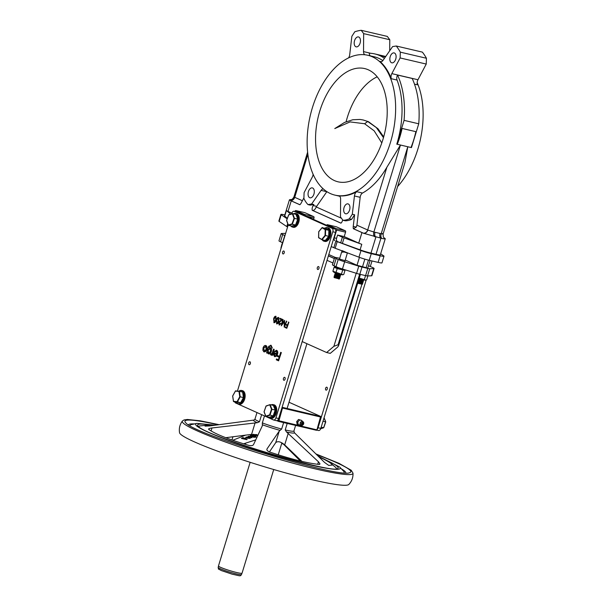 <?xml version="1.0" encoding="UTF-8"?>
<svg xmlns="http://www.w3.org/2000/svg" width="606" height="606" viewBox="0 0 606 606"><rect width="100%" height="100%" fill="white"/><g stroke="black" fill="none" stroke-linecap="round" stroke-linejoin="round"><path stroke-width="0.91" d="M390.378 142.675A71.834 42.223 103.2 0 1 335.02 195.14A71.834 42.223 103.2 0 1 312.393 107.724A71.834 42.223 103.2 0 1 367.751 55.26A71.834 42.223 103.2 0 1 390.378 142.675M338.739 195.821A71.834 42.223 -76.8 0 0 356.79 191.708A4.363 2.56 -76.8 0 0 354.715 194.67A4.363 2.56 -76.8 0 0 354.442 195.973L352.313 214.236L349.351 218.804A35.951 21.134 103.2 0 1 342.943 220.266L340.481 216.933L340.617 199.116A4.363 2.56 -76.8 0 0 338.928 195.852A4.363 2.56 -76.8 0 0 338.739 195.821L339.102 195.905M384.075 237.893A10.469 0.962 -163 0 1 384.613 238.173C385.977 239.006 385.098 239.105 381.977 238.476L363.555 233.249A4.068 3.144 113.4 0 0 367.819 230.068L373.872 232.007L400.46 145.031L397.256 144.281L402.096 128.442L415.845 131.661A56.691 33.322 103.2 0 1 410.997 147.5L400.46 145.031L386.863 167.264A71.834 42.223 103.2 0 1 362.524 193.041L356.79 191.708M417.163 82.613A71.834 42.223 103.2 0 1 417.875 149.106A71.834 42.223 103.2 0 1 397.612 186.557M384.075 237.984L383.265 236.719L383.113 233.984L404.929 162.628L407.793 146.75L381.197 233.727C383.181 234.227 383.613 234.151 382.477 233.492M396.263 46.011A78.129 45.92 103.2 0 1 400.331 52.154L400.119 57.949L391.84 73.629A4.363 2.56 -76.8 0 0 391.347 74.833A4.363 2.56 -76.8 0 0 391.332 78.727A71.834 42.223 -76.8 0 0 379.848 61.373A4.363 2.56 -76.8 0 0 380.538 61.736A4.363 2.56 -76.8 0 0 383.045 60.35L392.605 46.594L396.263 46.011L422.382 52.124A78.129 45.92 103.2 0 1 426.442 58.259L426.238 64.062L417.958 79.742A4.363 2.56 -76.8 0 0 417.466 80.946A4.363 2.56 -76.8 0 0 417.451 84.832L414.489 84.143M397.082 76.174A4.363 2.56 -76.8 0 0 397.059 80.068A71.834 42.223 103.2 0 1 396.794 144.175L404.073 120.359L418.738 123.791A76.992 45.253 -76.8 0 0 412.194 78.469L397.536 75.038A4.363 2.56 -76.8 0 0 397.082 76.174M323.339 188.951A4.363 2.56 -76.8 0 0 321.097 190.375L311.628 204.002L307.969 204.586L310.257 205.123L313.916 204.54L313.211 205.555A4.068 2.394 -76.8 0 0 312.416 207.229A4.068 2.394 -76.8 0 0 312.234 210.297L312.461 210.35C313.779 210.509 314.862 209.729 315.718 208.002L316.287 206.972A4.068 2.394 103.2 0 1 316.65 206.358L326.823 191.716A4.363 2.56 103.2 0 1 326.876 191.647M342.943 220.266L345.231 220.796A35.951 21.134 -76.8 0 0 351.639 219.342L354.601 214.774L353.245 226.417A4.651 2.735 -76.8 0 0 353.374 228.735L356.275 227.121L356.919 225.182L360.169 197.314A4.363 2.56 103.2 0 1 360.441 196.011A4.363 2.56 103.2 0 1 362.524 193.041M346.102 121.738A58.161 34.186 103.2 0 1 347.299 117.481A58.161 34.186 103.2 0 1 377.197 76.833M319.809 111.049A58.161 34.186 103.2 0 1 364.638 68.569A58.161 34.186 103.2 0 1 382.962 139.35A58.161 34.186 103.2 0 1 338.133 181.83A58.161 34.186 103.2 0 1 319.809 111.049M360.093 43.132A5.09 2.992 -76.8 0 0 358.487 36.936A5.09 2.992 -76.8 0 0 354.563 40.655A5.09 2.992 -76.8 0 0 356.169 46.851A5.09 2.992 -76.8 0 0 360.093 43.132M395.733 59.108A5.09 2.992 -76.8 0 0 394.135 52.911A5.09 2.992 -76.8 0 0 390.211 56.631A5.09 2.992 -76.8 0 0 391.809 62.827A5.09 2.992 -76.8 0 0 395.733 59.108M313.938 194.094A5.09 2.992 -76.8 0 0 312.332 187.898A5.09 2.992 -76.8 0 0 308.409 191.617A5.09 2.992 -76.8 0 0 310.014 197.806A5.09 2.992 -76.8 0 0 313.938 194.094M349.579 210.062A5.09 2.992 -76.8 0 0 347.98 203.874A5.09 2.992 -76.8 0 0 344.056 207.585A5.09 2.992 -76.8 0 0 345.662 213.782A5.09 2.992 -76.8 0 0 349.579 210.062M370.243 55.843A4.363 2.56 -76.8 0 1 369.259 53.222A76.992 45.253 103.2 0 1 374.781 53.919A76.992 45.253 103.2 0 1 379.561 55.525L385.439 56.903M384.439 58.343A76.992 45.253 -76.8 0 0 379.561 55.525M367.751 55.26L374.167 56.759A71.834 42.223 103.2 0 1 382.848 60.615M410.997 147.5L411.459 147.606L418.738 123.791M404.073 120.359A76.992 45.253 -76.8 0 0 397.536 75.038M290.433 199.654C290.706 199.139 291.744 200.813 293.948 196.867L294.614 197.261A4.068 3.394 -65 0 1 290.107 200.336L289.463 199.753L290.486 199.654M374.728 236.779A4.068 2.386 102.3 0 1 373.872 232.007L381.197 233.727A4.068 2.401 104.1 0 0 381.977 238.476M384.159 237.969L384.363 238.06A8.726 0.795 -163 0 1 384.613 238.173L385.257 238.749L380.341 254.815A10.469 0.962 -163 0 1 376.015 254.3L370.978 253.119A10.469 0.962 -163 0 1 360.085 249.854L342.382 243.415A5.818 0.53 -163 0 1 340.701 242.741L335.883 241.074A5.818 0.53 -163 0 0 337.201 241.612L360.987 250.536A9.31 0.856 -163 0 0 371.258 253.664L380.151 255.74A9.31 0.856 -163 0 0 383.999 256.194A9.31 0.856 -163 0 0 383.696 255.853L380.659 253.793M358.737 243.104A10.469 0.962 17 0 0 361.774 244.309L344.079 237.87A5.818 0.53 -163 0 1 342.39 237.204L337.572 235.045L344.216 236.598L358.737 243.104L361.956 232.583L353.374 228.735M337.572 235.045L336.557 238.363A2.326 1.371 -76.8 0 0 337.141 241.15M290.857 214.107A5.818 0.53 -163 0 1 290.183 213.721L286.411 210.54A10.469 0.962 17 0 0 288.009 211.411L291.85 213.13M287.373 218.319L284.714 216.077A10.469 0.962 -163 0 1 284.555 215.819L289.463 199.753M426.238 64.062L400.119 57.949M426.442 58.259L400.331 52.154M348.556 57.881A4.363 2.56 -76.8 0 0 349.707 54.752L351.859 36.322L354.813 31.754A78.129 45.92 103.2 0 1 361.206 30.3L363.668 33.625L363.524 51.601A4.363 2.56 -76.8 0 0 364.91 54.76M361.206 30.3L387.317 36.413L389.787 39.738L389.696 50.775M389.787 39.738L363.668 33.625M351.639 219.342L349.351 218.804M354.601 214.774L352.313 214.236M307.969 204.586A35.951 21.134 103.2 0 1 303.886 198.435L304.098 192.632L312.302 177.088A4.363 2.56 -76.8 0 0 313.097 174.217M313.916 204.54L311.628 204.002M312.234 210.297L340.951 223.167A4.068 2.394 -76.8 0 0 342.655 219.88M288.009 211.411L291.228 200.889L299.811 204.73A4.651 2.735 -76.8 0 0 301.159 203.071L303.909 197.859M344.216 236.598L345.571 232.166A1.167 0.682 -76.8 0 0 345.276 230.772L336.436 226.811A1.167 0.682 -76.8 0 0 336.36 226.788A1.167 0.682 -76.8 0 0 336.285 226.78M326.634 225.28A1.167 0.682 103.2 0 1 327.429 224.697A1.167 0.682 103.2 0 1 327.498 224.72L336.338 228.682A1.167 0.682 103.2 0 1 336.633 230.075L334.262 237.832A2.326 1.371 -76.8 0 0 334.845 240.612M313.567 219.425L313.991 218.016A1.167 0.682 -76.8 0 0 313.703 216.622L304.863 212.661A1.167 0.682 -76.8 0 0 304.788 212.638A1.167 0.682 -76.8 0 0 304.712 212.63M294.933 211.479L294.955 211.396A1.167 0.682 103.2 0 1 295.849 210.547A1.167 0.682 103.2 0 1 295.925 210.57L304.765 214.532A1.167 0.682 103.2 0 1 305.121 215.638M288.191 224.985L287.577 226.985A5.818 0.53 -163 0 1 286.782 226.576L279.169 221.425A9.31 0.856 -163 0 1 278.866 221.084L280.896 214.433A9.31 0.856 -163 0 1 284.744 214.888L284.828 214.91M383.999 256.194L381.969 262.845A9.31 0.856 -163 0 1 378.121 262.39L369.228 260.307A9.31 0.856 -163 0 1 358.957 257.186L335.171 248.255A5.818 0.53 -163 0 1 333.853 247.718L331.24 246.551M287.191 218.827L281.199 214.782A9.31 0.856 -163 0 1 280.896 214.433M291.228 200.889A10.469 0.962 -163 0 1 290.107 200.336A8.726 0.795 -163 0 0 290.35 200.442L299.849 204.699M353.601 228.788L363.289 233.128A8.726 0.795 -163 0 0 363.555 233.249A10.469 0.962 -163 0 1 361.956 232.583M402.096 128.442A56.691 33.322 103.2 0 1 397.256 144.281L396.794 144.175M302.189 341.572L326.604 352.518L330.27 353.374L337.55 347.185L338.534 345.867L338.087 344.738L333.883 346.329L356.222 273.261M338.087 344.738L359.646 274.23M381.788 142.925L374.182 130.851L364.6 123.738L367.736 121.511L368.418 121.67L377.962 128.73L383.681 136.88M368.418 121.67L363.229 119.988L367.736 121.511L376.334 127.578L383.469 137.623M364.6 123.738L350.079 121.92L334.77 128.578L344.496 122.45L352.753 119.761L359.934 119.443L363.229 119.988M326.604 352.518L333.883 346.329M360.426 279.268A1.515 0.886 103.2 0 1 359.941 279.366A1.515 0.886 103.2 0 1 359.51 278.995A1.515 0.886 103.2 0 1 359.403 278.677A1.515 0.886 103.2 0 1 359.388 278.608M325.596 388.302A1.515 0.886 103.2 0 1 326.763 387.196A1.515 0.886 103.2 0 1 327.24 389.037A1.515 0.886 103.2 0 1 326.073 390.143A1.515 0.886 103.2 0 1 325.596 388.302M366.175 280.017L320.809 428.397L318.059 427.753A2.909 1.712 103.2 0 1 317.241 429.268M318.059 427.753L361.865 284.472M370.311 266.488L372.001 260.959M320.809 428.397A2.909 1.712 103.2 0 1 318.567 430.518A2.909 1.712 103.2 0 1 318.385 430.457M276.025 316.302L275.798 316.249C274.791 316.249 274.063 317.135 273.617 318.915L274.063 322.71C275.071 322.695 275.783 321.794 276.207 320.021L275.889 316.264M278.699 317.499L278.472 317.446C277.465 317.446 276.737 318.339 276.291 320.112L276.737 323.907C277.745 323.892 278.457 322.99 278.881 321.218L278.563 317.461M279.51 324.437L279.139 322.862L282.487 319.37L279.896 318.264L279.707 318.885L281.32 319.612L278.578 322.718L279.321 325.058M279.305 325.058L281.063 323.528L280.517 323.339L279.283 324.384L278.911 322.809L282.252 319.317L279.896 318.264M282.191 324.225L283.199 319.695L282.654 319.498L281.252 325.801L284.259 321.46L284.206 327.126L286.532 321.233L284.54 325.339L284.555 320.347L281.957 324.172L282.654 319.498M284.767 325.392L284.555 320.347M284.206 327.126L286.759 321.286L286.214 321.097M281.298 325.816L284.487 321.513M287.676 325.074L286.07 324.407L285.873 325.028L287.259 325.649L286.683 327.52L285.305 326.899L285.108 327.528L286.805 328.285L288.668 322.195L287.449 325.021L286.07 324.407M286.805 328.285L288.895 322.248L288.358 322.051M286.911 327.573L285.305 326.899M264.125 351.889L265.746 351.472L266.882 349.533C267.367 347.564 267.087 346.253 266.042 345.602L265.648 345.496M264.269 351.942L265.519 351.419L266.655 349.48C267.14 347.511 266.86 346.2 265.814 345.549L265.754 345.511M268.564 353.874C269.7 354.177 270.617 353.404 271.306 351.556C271.768 349.632 271.496 348.352 270.465 347.708L270.102 347.609M268.678 353.912L268.329 353.821C269.473 354.124 270.382 353.351 271.071 351.503C271.541 349.579 271.261 348.298 270.231 347.655L270.208 347.624M268.791 347.927L268.594 347.882C269.064 346.268 269.776 345.662 270.708 346.049L272.306 348.049L271.124 345.337L268.738 346.291L266.572 352.912L267.223 353.154L267.549 352.094M271.124 345.337L270.685 345.208M268.822 347.935C269.299 346.329 270.003 345.715 270.935 346.102M271.329 354.268L270.488 354.555L271.109 355.002L272.17 354.358M270.791 354.927L271.942 354.305L271.67 355.199L272.321 355.442L274.177 349.374L273.526 349.124L272.192 353.215L270.92 354.01M274.942 356.722L276.26 356.093L277.275 354.245C277.783 352.283 277.525 350.98 276.495 350.336L276.313 350.276M274.791 356.669L276.487 356.146L277.51 354.298C278.018 352.336 277.753 351.033 276.722 350.389L276.419 350.291M277.124 353.965L273.798 352.518L273.533 354.798L274.563 356.616M276.722 350.389L274.382 351.298L274.882 351.866L276.548 351.162M279.684 356.442L277.571 355.54L277.313 356.396L279.192 357.237L278.412 359.797L276.525 358.949L276.268 359.805L278.578 360.835L281.116 352.525L280.692 352.336L279.457 356.389L277.571 355.54M278.578 360.835L281.343 352.578L280.692 352.336M278.639 359.85L276.525 358.949M282.578 252.096A1.515 0.886 103.2 0 1 283.744 250.998A1.515 0.886 103.2 0 1 284.222 252.838A1.515 0.886 103.2 0 1 283.055 253.937A1.515 0.886 103.2 0 1 282.578 252.096M317.317 267.663A1.515 0.886 103.2 0 1 318.476 266.557A1.515 0.886 103.2 0 1 318.953 268.397A1.515 0.886 103.2 0 1 317.786 269.503A1.515 0.886 103.2 0 1 317.317 267.663M248.71 362.873A1.515 0.886 103.2 0 1 249.877 361.774A1.515 0.886 103.2 0 1 250.354 363.615A1.515 0.886 103.2 0 1 249.187 364.714A1.515 0.886 103.2 0 1 248.71 362.873M283.449 378.439A1.515 0.886 103.2 0 1 284.608 377.333A1.515 0.886 103.2 0 1 285.085 379.174A1.515 0.886 103.2 0 1 283.919 380.28A1.515 0.886 103.2 0 1 283.449 378.439M237.446 391.037L288.198 225.023M291.6 213.903L291.759 213.388A2.909 1.712 103.2 0 1 294.001 211.267A2.909 1.712 103.2 0 1 294.183 211.327L332.073 228.303A2.909 1.712 103.2 0 1 332.808 231.78L275.912 417.89A2.909 1.712 103.2 0 1 273.67 420.011A2.909 1.712 103.2 0 1 273.48 419.95L235.59 402.967A2.909 1.712 103.2 0 1 234.795 401.914M296.561 211.88A2.909 1.712 103.2 0 1 296.751 211.911A2.909 1.712 103.2 0 1 296.932 211.971L334.823 228.947A2.909 1.712 103.2 0 1 335.557 232.424L332.808 231.78M276.23 420.594A2.909 1.712 103.2 0 0 276.419 420.655A2.909 1.712 103.2 0 0 278.662 418.534L335.557 232.424M274.654 351.813L276.321 351.101L276.897 353.904L273.798 352.518M273.995 353.457L276.624 354.631L275.836 355.692L274.768 355.858L273.995 353.457M274.98 355.927L274.223 353.51M274.177 349.374L273.526 349.124M272.094 355.389L273.95 349.314M270.465 347.708L268.594 347.882M272.079 347.995L270.791 345.231M266.996 353.101L267.322 352.041L268.329 353.821M268.822 353.139L267.913 350.101L269.981 348.389L270.655 351.283L268.716 353.116M268.753 353.116L268.14 350.154L270.215 348.442M266.042 345.602L265.814 345.549C264.67 345.223 263.761 345.996 263.072 347.874L262.883 350.245L263.89 351.836M264.413 351.162L263.496 348.056L265.587 346.299L266.231 349.283L264.307 351.139M264.352 351.147L263.724 348.109L265.814 346.352M281.063 323.528L280.517 323.339M279.078 324.998L280.828 323.475M278.881 321.218L278.472 317.446M276.51 323.854C277.51 323.839 278.23 322.937 278.654 321.165M278.336 321.029L276.692 323.218L276.601 320.248L277.2 318.779L278.268 318.067L278.336 321.029M276.919 323.278L276.601 320.248M276.828 320.301L277.434 318.832L278.495 318.12M276.207 320.021L275.798 316.249M273.836 322.657C274.844 322.634 275.556 321.741 275.98 319.968M275.669 319.832L274.018 322.021L273.935 319.051L274.533 317.582L275.594 316.87L275.669 319.832M274.245 322.081L273.935 319.051M274.162 319.104L274.76 317.635L275.828 316.923M239.771 396.733L240.203 396.809L237.325 402.013L233.598 401.634L240.582 402.778L237.052 401.664L239.771 396.733L238.961 391.453L235.431 391.097L239.294 391.226M235.431 391.097L232.704 396.021L233.515 401.308L237.052 401.664M239.347 391.226L238.961 391.453L239.347 391.226L240.203 396.809L243.453 397.566L242.597 391.991L235.59 390.847M240.582 402.778L243.453 397.566M293.637 213.812A6.977 4.106 103.2 0 1 295.645 213.486A6.977 4.106 103.2 0 1 298.319 217.819A6.977 4.106 103.2 0 1 296.584 224.697A6.977 4.106 103.2 0 1 292.463 227.076A6.977 4.106 103.2 0 1 290.812 225.894M292.463 227.076L293.38 227.288A6.977 4.106 -76.8 0 0 297.501 224.917A6.977 4.106 -76.8 0 0 299.235 218.031A6.977 4.106 -76.8 0 0 296.561 213.698L295.645 213.486M293.812 213.85A6.689 3.931 103.2 0 1 297.743 216.743A6.689 3.931 103.2 0 1 296.251 224.462A6.689 3.931 103.2 0 1 290.978 225.932M324.93 228.129A6.977 4.106 103.2 0 1 327.217 227.636A6.977 4.106 103.2 0 1 329.899 231.969A6.977 4.106 103.2 0 1 328.157 238.847A6.977 4.106 103.2 0 1 324.043 241.226A6.977 4.106 103.2 0 1 322.203 239.771M324.043 241.226L324.96 241.438A6.977 4.106 -76.8 0 0 329.073 239.067A6.977 4.106 -76.8 0 0 330.815 232.181A6.977 4.106 -76.8 0 0 328.134 227.848L327.217 227.636M325.043 228.151A6.689 3.931 103.2 0 1 329.263 230.666A6.689 3.931 103.2 0 1 327.823 238.612A6.689 3.931 103.2 0 1 322.324 239.794M271.177 404.891A6.977 4.106 103.2 0 1 273.117 404.603A6.977 4.106 103.2 0 1 275.654 407.967A6.977 4.106 103.2 0 1 274.412 415.224A6.977 4.106 103.2 0 1 269.935 418.193A6.977 4.106 103.2 0 1 268.329 417.072M269.935 418.193L270.852 418.405A6.977 4.106 -76.8 0 0 275.329 415.443A6.977 4.106 -76.8 0 0 276.571 408.186A6.977 4.106 -76.8 0 0 274.033 404.816L273.117 404.603M271.367 404.937A6.689 3.931 103.2 0 1 275.253 408.058A6.689 3.931 103.2 0 1 273.473 415.936A6.689 3.931 103.2 0 1 268.519 417.117M238.915 391.181A6.977 4.106 103.2 0 1 241.544 390.453A6.977 4.106 103.2 0 1 243.226 391.673A6.977 4.106 103.2 0 1 243.445 399.793A6.977 4.106 103.2 0 1 238.363 404.043A6.977 4.106 103.2 0 1 236.681 402.816A6.977 4.106 103.2 0 1 236.363 402.286M238.363 404.043L239.279 404.255A6.977 4.106 -76.8 0 0 244.362 400.005A6.977 4.106 -76.8 0 0 244.142 391.893A6.977 4.106 -76.8 0 0 242.461 390.665L241.544 390.453M238.991 391.188A6.689 3.931 103.2 0 1 242.862 391.855A6.689 3.931 103.2 0 1 242.392 401.028A6.689 3.931 103.2 0 1 236.59 402.535A6.689 3.931 103.2 0 1 236.438 402.301M269.867 404.71L266.049 406.164L270.087 404.634L271.95 409.247L269.912 415.193L266.004 416.527L265.882 416.163L269.579 414.89L273.162 415.951L275.207 410.004L271.518 409.262L269.753 404.899L270.087 404.634L273.336 405.399L275.207 410.004M265.867 416.201L264.11 411.792L266.004 416.527L269.253 417.292L273.162 415.951M318.832 231.666L322.286 227.508L325.604 229.454L325.46 235.56L322.006 239.718L321.786 239.347L325.058 235.408L328.717 236.325L328.853 230.219L325.187 229.621L322.051 227.78L325.543 228.273L328.853 230.219M321.9 239.658L318.65 237.499L322.006 239.718L325.263 240.484L328.717 236.325M291.971 223.94L292.297 224.25L288.395 225.326L291.645 226.091L295.546 225.008L292.297 224.25L294.471 218.387L294.039 218.387L292.41 213.865L288.714 214.888L286.653 220.432L288.267 224.985L291.971 223.94L294.039 218.387M292.759 213.607L292.41 213.865L292.759 213.607L294.471 218.387L297.728 219.145L296.008 214.365L292.759 213.607M292.554 213.66L288.714 214.888M295.546 225.008L297.728 219.145M323.013 421.193L325.672 421.935L323.612 427.753L325.649 421.806L324.043 417.829M321.18 427.185L323.612 427.753L320.688 428.753M339.504 259.02L345.064 260.716M339.731 258.27L337.194 257.747A9.014 0.826 17 0 0 334.626 257.565A9.014 0.826 17 0 0 336.148 258.535L338.224 259.466A9.014 0.826 17 0 0 344.655 261.784L358.775 266.17A5.234 0.477 17 0 0 362.002 267.064L367.789 268.42A5.234 0.477 17 0 0 369.751 268.738L373.758 268.594A9.014 0.826 17 0 0 374.107 268.481A9.014 0.826 17 0 0 372.584 267.504L370.508 266.579A9.014 0.826 17 0 0 368.493 265.761M334.626 257.565L332.421 264.761A9.014 0.826 17 0 0 333.944 265.739L336.019 266.67A9.014 0.826 17 0 0 342.458 268.988L356.578 273.374A5.234 0.477 17 0 0 359.805 274.268L365.592 275.616A5.234 0.477 17 0 0 367.554 275.942L371.554 275.798A9.014 0.826 17 0 0 371.902 275.685L374.107 268.481M370.099 260.512L367.781 268.087L357.017 265.292L345.276 260.027M285.661 233.348A5.234 0.477 17 0 0 285.524 233.348L281.525 233.492A9.014 0.826 17 0 0 281.176 233.605L278.972 240.809A9.014 0.826 17 0 0 280.495 241.786L282.57 242.711A9.014 0.826 17 0 0 282.767 242.801M281.176 233.605A9.014 0.826 17 0 0 282.691 234.583L284.767 235.514A9.014 0.826 17 0 0 284.971 235.598M328.376 255.899L334.323 258.565M327.028 260.33L332.967 262.989M282.525 242.695L282.396 243.104A5.522 0.508 17 0 0 282.404 243.157A5.522 0.508 17 0 0 282.608 243.332M280.926 248.066L282.002 243.877L282.441 243.87M282.502 243.673L282.002 243.877M362.653 279.798L362.267 279.639C364.373 280.729 363.395 280.699 359.335 279.54L362.1 280.207L359.343 279.533C363.403 280.684 364.38 280.722 362.267 279.639L359.032 278.828L362.608 279.79M359.335 279.54L358.866 279.381L359.343 279.533M358.525 280.48L359.002 280.639C363.062 281.798 364.039 281.828 361.933 280.745L358.691 279.942M358.699 279.927L362.267 280.896M361.926 280.76C364.039 281.843 363.062 281.805 359.002 280.654L358.525 280.495M362.146 281.457L361.759 281.298C363.865 282.396 362.888 282.358 358.828 281.207L361.593 281.866L358.835 281.192C362.896 282.351 363.873 282.381 361.759 281.298L362.093 281.449M358.358 281.032L358.835 281.192M358.828 281.207L358.351 281.048M358.017 282.146L358.494 282.305C362.555 283.456 363.532 283.494 361.426 282.411L358.184 281.601L361.759 282.563M361.418 282.419C363.532 283.502 362.555 283.464 358.494 282.313L358.017 282.154M359.51 278.98C363.57 280.131 364.547 280.169 362.441 279.086C364.547 280.177 363.57 280.146 359.51 278.987M363.744 279.874L358.964 279.055M358.79 279.608L362.706 280.586L363.6 280.404L363.176 279.889M359.169 280.086C363.236 281.237 364.206 281.275 362.1 280.192C364.206 281.29 363.229 281.252 359.169 280.101M358.623 280.161L363.433 280.949L359.01 278.911M362.479 280.351L362.1 280.192M363.259 281.502L362.835 281.002M362.312 280.904L361.933 280.745M363.259 281.51L358.457 280.722M358.282 281.275L362.199 282.252L363.092 282.063L362.668 281.555M361.971 282.017L361.593 281.858C363.698 282.949 362.721 282.911 358.661 281.76C362.721 282.904 363.698 282.941 361.593 281.858L361.926 282.002M358.116 281.828L362.918 282.616L358.494 280.578M357.949 282.381L362.752 283.169L358.328 281.131M361.805 282.57L361.426 282.411M361.638 283.123L361.252 282.964C363.358 284.055 362.38 284.017 358.32 282.866C362.388 284.009 363.365 284.047 361.252 282.964L361.585 283.116M357.775 282.934L361.691 283.911L362.585 283.722L362.161 283.214M361.752 284.267L357.82 282.79M357.707 283.154L362.38 284.282L357.987 282.237M362.146 283.199L358.161 281.684M362.653 281.54L358.669 280.025M362.82 280.987L358.835 279.472M363.161 279.881L362.774 279.639M357.767 282.957L359.691 283.464L357.782 282.904M359.691 283.464L361.79 284.297M362.38 284.282L357.676 283.275M365.691 280.123A4.833 0.439 -163 0 1 365.623 280.154A4.833 0.439 -163 0 1 363.706 279.866A4.833 0.439 -163 0 1 359.123 278.518M367.857 275.935L366.668 279.82L365.926 280.086L358.881 277.995M365.547 275.609L364.327 279.601M334.792 266.966L334.103 267.223L337.201 268.61L344.988 270.435L343.761 274.457L343.019 274.73L332.876 271.246L333.58 272.003A4.833 0.439 17 0 0 340.799 274.51A4.833 0.439 17 0 0 342.716 274.798A4.833 0.439 17 0 0 342.784 274.768M344.988 270.435L344.534 269.943M335.974 272.632L337.201 268.61M341.413 274.238L342.648 270.215M332.876 271.246L334.103 267.223M334.618 266.042L334.497 266.451A5.522 0.508 17 0 0 334.504 266.504A5.522 0.508 17 0 0 335.429 267.049A5.522 0.508 17 0 0 340.731 268.882A5.522 0.508 17 0 0 344.912 269.753M334.504 266.504L334.694 266.867A5.234 0.477 17 0 0 335.572 267.382A5.234 0.477 17 0 0 340.89 269.193A5.234 0.477 17 0 0 344.662 269.912L344.95 269.761M334.239 277.518L338.905 278.874L339.489 278.745L339.102 278.328M338.572 278.237L334.535 276.904L338.527 278.23M338.572 278.252L339.655 278.184C338.421 278.313 336.565 277.881 334.088 276.912C336.565 277.874 338.421 278.305 339.663 278.192L339.269 277.775M341.935 251.066L342.572 250.884M342.882 251.657L347.367 252.99L341.966 251.149L343.087 251.755L342.92 252.301L341.799 251.702L342.398 251.437M338.898 275.01L335.466 273.95L339.716 275.147L340.67 274.866C339.436 274.98 337.58 274.548 335.11 273.579L339.542 274.904M339.761 274.359L338.83 273.988M336.118 273.124L335.239 273.011L336.625 273.806L340.792 274.465M340.117 275.01L340.504 275.419C339.262 275.548 337.406 275.116 334.936 274.147L334.944 274.132C337.413 275.109 339.269 275.533 340.504 275.427L339.905 275.7L334.913 274.071L339.375 275.457M339.595 274.912L335.11 273.594C337.58 274.563 339.436 274.988 340.67 274.882M339.587 274.927L340.057 275.147M339.254 276.025L334.77 274.692C337.247 275.662 339.095 276.086 340.337 275.98L339.943 275.563M339.777 276.116L340.163 276.525C338.928 276.654 337.072 276.222 334.595 275.253L334.603 275.245C337.072 276.215 338.928 276.639 340.171 276.533L339.125 276.594M334.557 275.192L339.375 276.253L340.337 275.98C339.095 276.101 337.239 275.669 334.77 274.7L339.209 276.018M338.913 277.131L334.436 275.798C336.906 276.768 338.762 277.2 339.996 277.086L339.996 277.078C338.754 277.207 336.898 276.775 334.429 275.806L338.868 277.124M339.08 276.586L334.565 275.222M338.216 277.23L334.239 276.291L339.209 277.912L339.822 277.631C338.587 277.753 336.731 277.321 334.262 276.351L338.701 277.677M338.39 276.677L334.959 275.609L334.383 275.76L334.815 276.215L337.527 277.071L339.398 277.359L340.034 277.177L339.61 276.669M334.239 276.291L334.262 276.359C336.731 277.328 338.587 277.76 339.83 277.646M347.367 252.99L344.958 261.057M341.966 251.157L343.019 251.96M335.277 273.026C337.754 273.995 339.61 274.427 340.845 274.313C339.602 274.435 337.747 274.01 335.277 273.041M342.413 251.437L344.738 251.846M346.746 252.604L342.14 250.611M338.769 279.033L339.436 278.896M337.883 278.336L334.451 277.275L339.057 278.465M338.05 277.783L334.618 276.722L339.224 277.912M338.731 275.563L335.292 274.503L339.905 275.7M339.065 274.457L335.626 273.42M338.633 278.768L334.141 277.578L334.058 276.889M339.489 278.76L339.095 278.904L339.489 278.76M277.434 420.405L316.923 429.859L320.672 416.428L289.017 402.24M282.101 407.285L320.672 416.428L320.96 417.087L317.067 429.828L316.438 430.275L317.067 429.828M316.438 430.275L278.412 421.375L278.124 420.715L282.017 407.974L282.646 407.527L278.896 420.958L278.412 421.375L276.836 420.67M320.96 417.087L281.904 407.921M352.995 473.172A89.241 8.173 17 0 1 275.101 458.144A89.241 8.173 17 0 1 183.451 423.306A89.241 8.173 17 0 1 182.406 421.018C179.785 424.556 178.831 428.465 179.558 432.737A88.597 8.113 17 0 0 180.739 434.35A88.597 8.113 17 0 0 268.246 467.908A88.597 8.113 17 0 0 348.806 484.482C351.798 481.346 353.192 477.573 352.995 473.172L351.222 470.271L339.019 463.355L316.143 454.023M318.945 456.826L319.301 457C325.657 460.03 329.687 462.295 331.399 463.802L332.186 465.06L328.74 465.408L324.513 462.401L294.448 432.782L293.91 430.995L295.622 425.397M336.481 468.711A72.122 6.605 17 0 0 335.497 467.264A72.122 6.605 17 0 0 335.33 467.12L331.399 463.802M264.474 415.913L262.337 422.905L262.36 425.715L253.52 444.622C252.816 445.668 251.255 445.925 248.839 445.395C228.182 439.206 214.774 433.835 208.623 429.283C208.403 428.76 209.525 428.321 211.971 427.972L257.315 422.708A21.399 1.962 17 0 1 253.793 420.799A21.399 1.962 17 0 1 254.05 420.056L209.684 425.935L205.093 426.139L204.934 425.707L206.017 425.276L200.435 425.882A72.122 6.605 17 0 0 198.594 426.556M206.017 425.276L212.055 425.601M281.684 443.531L283.396 444.084M257.921 435.123L251.581 434.381L225.758 437.691M301.924 461.401L284.691 444.902C280.767 441.638 277.783 440.888 275.715 442.653L269.42 451.924M257.315 422.708L259.474 421.753L261.648 414.648M287.199 423.427L285.214 429.934L286.532 431.987L318.461 461.795L320.013 463.954L319.423 464.469C307.371 463.234 290.766 459.083 269.625 452C267.375 451.046 266.511 450.016 267.019 448.91L279.26 431.078L281.661 429.04L283.638 422.594M320.013 463.954L319.423 464.469M262.496 424.889L262.36 425.715M245.786 435.055L232.795 440.267M282.479 443.191L300.341 461.022M243.589 443.812L255.724 439.873M253.687 434.26L253.134 434.835M255.785 436.615L253.482 437.297L255.974 437.153L255.99 436.396L251.649 435.343L252.035 435.6L249.93 436.1L250.286 435.525L251.104 436.729L254.376 436.744L254.793 436.229L255.49 437.032L253.482 437.297M255.974 437.153L256.012 436.123L256.005 436.881L256.012 436.123L254.868 435.767L251.664 435.063L251.338 435.464M252.051 435.32L250.286 435.525M254.399 436.464L254.611 435.903M249.316 436.502L248.642 436.153L247.786 436.812L251.793 437.744L249.043 436.358L247.786 436.812M252.111 437.615L249.096 436.275M250.202 438.418L250.157 437.668L249.71 438.312L247.203 438.274L249.399 437.153L247.756 436.949L245.778 437.971L250.202 438.418L250.18 437.396L250.233 438.146L250.18 437.396L249.733 438.032L247.225 437.994M247.756 436.949L245.983 437.168L245.778 437.971M245.801 438.388L242.256 438.411L243.567 437.911L243.036 437.805L241.393 438.426L246.824 439.661L244.491 438.888L245.824 438.108L242.271 438.13M243.567 437.911L243.044 437.524L241.393 438.426M247.142 439.532L244.513 438.608M249.687 437.441L249.733 438.032M249.377 437.434L247.74 437.229M246.475 437.547L248.589 437.464L246.786 438.153L246.256 437.585L246.786 438.153M248.604 437.184L246.809 437.88M248.642 436.153L248.687 436.812M254.376 436.744L254.581 436.176M251.445 436.608L250.816 435.888L253.323 435.873L253.922 436.608L251.445 436.608L250.831 435.608M254.232 436.358L251.467 436.335M256.762 434.578L253.376 434.631L253.126 435.116L257.777 435.479M253.384 434.35L253.126 435.116M254.565 435.426L253.884 434.729L256.459 434.707L257.103 435.449L254.565 435.426L253.891 434.449M257.376 435.214L254.588 435.146M273.738 469.529L242.044 573.193A12.332 1.129 -163 0 1 227.841 570.011A12.332 1.129 -163 0 1 218.463 565.981L250.149 462.317M300.652 425.033L298.197 424.677L297.796 422.064L299.637 419.973L301.886 420.496L302.144 421.412M303.712 423.518A1.371 1.106 114.1 0 0 301.477 423.458A1.371 1.106 114.1 0 0 303.636 423.965A1.371 1.106 114.1 0 0 303.712 423.518L303.72 423.185C303.386 421.428 302.455 421.011 300.917 421.935L300.674 422.162A1.371 1.106 114.1 0 0 300.144 423.344L300.137 423.677A2.03 1.629 -65.9 0 1 300.243 423.018A2.03 1.629 -65.9 0 1 300.917 421.935A2.03 1.629 -65.9 0 1 302.758 421.587M302.258 423.639L302.402 424.064L302.864 423.783L302.72 423.359L302.258 423.639M301.886 420.496L298.523 419.473L296.682 421.564L297.084 424.177L298.197 424.677M296.682 421.564L297.796 422.064M298.523 419.473L299.637 419.973M397.059 80.068L391.332 78.727M360.169 197.314L354.442 195.973M340.989 223.137L312.461 210.35M316.287 206.972L341.451 218.251M294.614 197.261A4.651 0.424 17 0 0 294.743 197.321A4.068 3.272 -65.9 0 1 290.35 200.442M307.878 154.356L294.743 197.321L302.386 200.745M356.919 225.182L367.683 230A4.651 0.424 17 0 0 367.819 230.068M363.289 233.128A4.068 3.272 114.1 0 0 367.683 230L386.863 167.264M370.978 253.119L375.887 237.06A4.068 2.394 103.2 0 1 375.016 232.272M376.015 254.3L380.924 238.234A4.068 2.394 103.2 0 1 380.053 233.446M340.701 242.741L342.39 237.204M342.382 243.415L344.079 237.87M360.085 249.854L361.774 244.309M284.714 216.077L286.411 210.54M289.986 214.35L290.183 213.721M417.958 79.742L391.84 73.629M370.781 53.298L363.524 51.601M326.823 191.716L321.097 190.375M356.275 227.121L353.245 226.417M316.65 206.358L313.211 205.555M336.436 226.811L327.498 224.72M345.276 230.772L336.338 228.682M345.571 232.166L336.633 230.075M304.863 212.661L295.925 210.57M313.703 216.622L304.765 214.532M313.991 218.016L306.53 216.266M279.169 221.425L281.199 214.782M286.782 226.576L287.691 223.606M333.853 247.718L335.883 241.074M335.171 248.255L337.201 241.612M358.957 257.186L360.987 250.536M369.228 260.307L371.258 253.664M378.121 262.39L380.151 255.74M336.557 238.363L334.262 237.832M381.318 61.721L379.848 61.373M278.662 418.534L275.912 417.89M334.823 228.947L332.073 228.303M296.932 211.971L294.183 211.327M266.049 406.164L264.11 411.792M269.579 414.89L271.518 409.262M318.779 231.719L318.65 237.499M325.058 235.408L325.187 229.621M286.653 220.432L288.282 224.962M328.8 254.535L335.323 257.459M334.345 258.474L328.407 255.815M373.758 268.594L371.554 275.798M369.751 268.738L367.554 275.942M367.789 268.42L365.592 275.616M362.002 267.064L359.805 274.268M358.775 266.17L356.578 273.374M344.655 261.784L342.458 268.988M338.224 259.466L336.019 266.67M336.148 258.535L333.944 265.739M284.767 235.514L282.57 242.711M282.691 234.583L280.495 241.786M368.471 260.125L366.1 267.89M364.85 259.133L362.433 267.026M359.441 257.361L357.017 265.292M212.933 425.473A73.5 6.734 17 0 0 197.707 425.7L198.2 426.23C205.639 436.365 335.11 474.619 337.686 468.499L337.686 468.499A73.5 6.734 17 0 0 337.194 466.325A73.5 6.734 17 0 0 323.392 459.007M215.115 425.162L196.874 423.374A75.614 6.924 17 0 0 196.647 425.867A75.614 6.924 17 0 0 278.737 456.674A75.614 6.924 17 0 0 339.686 467.037L343.519 471.127A80.537 7.378 17 0 1 343.981 472.809M196.874 423.374L191.405 424.624A80.537 7.378 17 0 0 190.079 425.76M345.852 472.922A82.295 7.537 17 0 0 344.738 471.173A82.295 7.537 17 0 0 341.413 468.885M217.955 424.768A86.734 7.946 17 0 0 185.603 422.677L185.974 423.033C194.768 434.457 339.405 478.27 349.42 472.756A86.734 7.946 17 0 0 349.677 469.908A86.734 7.946 17 0 0 316.733 454.606M251.581 434.381L255.118 422.806M317.695 464.302L318.461 461.795M275.715 442.653L279.26 431.078M284.691 444.902L288.229 433.32M211.062 430.957L211.971 427.972M231.954 439.971L232.946 436.714M227.114 438.214L227.341 437.479M245.271 444.327L245.642 443.13M194.405 423.935A82.295 7.537 17 0 0 188.466 424.814M254.088 420.056L254.975 419.094A20.354 1.863 17 0 0 259.474 421.753M286.532 431.987A21.399 1.962 17 0 0 294.448 432.782M262.474 424.776A21.399 1.962 17 0 0 280.139 430.389M285.214 429.934A20.354 1.863 17 0 0 293.91 430.995M262.337 422.905A20.354 1.863 17 0 0 281.661 429.04M241.506 574.541C240.082 576.488 240.832 576.018 232.234 574.208L221.319 570.557C217.039 568.125 218.94 569.988 218.145 567.398A12.211 1.121 17 0 0 232.999 573.056A12.211 1.121 17 0 0 241.506 574.541L241.885 573.306M303.72 423.185A2.03 1.629 114.1 0 0 302.326 421.503A2.03 1.629 114.1 0 0 300.417 423.094A2.03 1.629 114.1 0 0 300.947 425.185A2.03 1.629 114.1 0 0 302.932 424.927C301.402 425.851 300.47 425.435 300.137 423.677A2.03 1.629 -65.9 0 0 301.099 425.276M339.633 196.223L335.02 195.14M374.781 53.919L385.734 56.479M336.36 226.788L327.429 224.697M304.788 212.638L295.849 210.547M293.948 196.867L307.628 152.114M338.534 345.867L360.388 274.404M318.567 430.518L316.703 430.086M276.419 420.655L273.67 420.011M296.751 211.911L294.001 211.267M235.454 390.923L232.636 396.021L233.477 401.505M269.981 404.641L266.087 405.975M266.034 406.028L264.034 411.845L265.875 416.413M322.119 227.568L318.726 231.666L318.582 237.65M318.642 237.757L321.953 239.696M292.66 213.607L288.774 214.683M286.57 220.493L288.267 225.205M288.706 214.744L286.57 220.478M323.695 427.753L320.672 428.79M325.755 421.882L323.755 427.7M324.074 417.723L325.748 421.859M341.761 251.619L339.398 259.353M334.898 274.086L335.292 274.526L334.724 274.647M347.405 253.02L347.018 252.611M334.61 276.745L334.224 276.336M335.118 275.079L334.732 274.67M335.459 273.973L335.073 273.564M334.618 276.722L334.065 276.844M339.436 277.222L339.822 277.631M335.466 273.95L334.913 274.071M335.633 273.397L335.088 273.518M340.284 274.457L340.67 274.866M335.8 272.844L335.254 272.965M287.085 408.565L306.916 343.693M281.798 443.168L282.782 443.486M318.256 456.129L339.686 467.037M182.406 421.018L184.027 419.935L187.466 419.473L200.26 420.822L218.925 424.632M254.975 419.094L256.974 412.55M281.896 442.842L278.23 454.818M218.145 567.398L218.524 566.163"/></g></svg>
